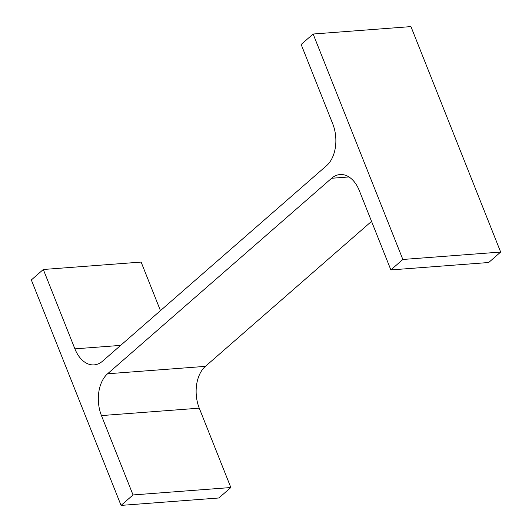 <?xml version="1.0" encoding="UTF-8"?>
<svg xmlns="http://www.w3.org/2000/svg" width="532" height="532" viewBox="0 0 532 532"><rect width="100%" height="100%" fill="white"/><g stroke="black" fill="none" stroke-linecap="round" stroke-linejoin="round"><path stroke-width="0.8" d="M326.595 165.638L102.57 361.155A30.869 19.963 -94.3 0 1 94.137 364.879A30.869 19.963 -94.3 0 1 74.892 348.852L43.311 269.491L31.335 279.945L121.057 505.4L133.033 494.946L101.452 415.585A30.869 19.963 -94.3 0 1 107.59 373.777L331.622 178.267A30.869 19.963 -94.3 0 1 340.054 174.543A30.869 19.963 -94.3 0 1 359.293 190.562L390.874 269.923L402.85 259.47L313.129 34.021L301.152 44.469L332.739 123.83A30.869 19.963 -94.3 0 1 326.595 165.638M160.451 310.635L141.126 262.077L43.311 269.491M133.033 494.946L230.848 487.531L218.871 497.979L121.057 505.4M230.848 487.531L199.261 408.17L101.452 415.585M371.549 221.365L205.405 366.362A30.869 19.963 -94.3 0 0 199.261 408.17M402.85 259.47L500.665 252.055L488.689 262.509L390.874 269.923M500.665 252.055L410.943 26.6L313.129 34.021M120.638 345.388L74.892 348.852M205.405 366.362L107.59 373.777M348.945 176.95L331.622 178.267"/></g></svg>
